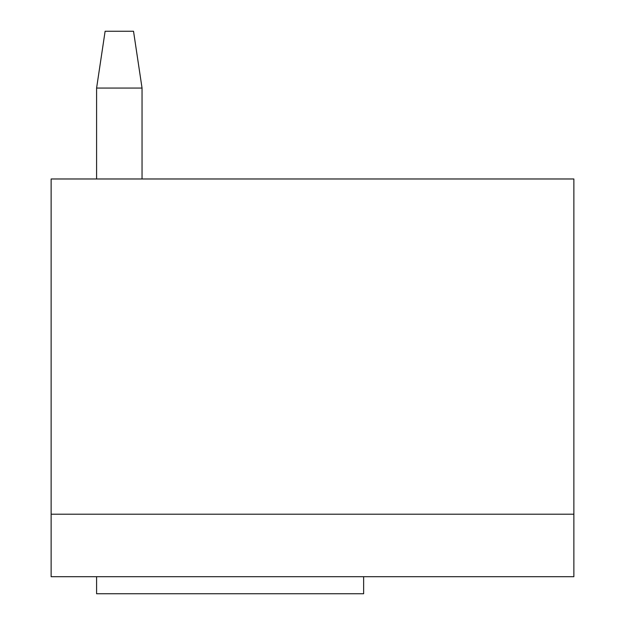 <?xml version="1.0" encoding="UTF-8"?>
<svg xmlns="http://www.w3.org/2000/svg" width="625" height="625" viewBox="0 0 625 625"><rect width="100%" height="100%" fill="white"/><g stroke="black" fill="none" stroke-linecap="round" stroke-linejoin="round"><path stroke-width="0.94" d="M363.633 576.703L363.633 593.75L96.594 593.75L96.594 576.703M573.867 514.203L573.867 576.703L51.133 576.703L51.133 514.203L573.867 514.203L573.867 178.977L51.133 178.977L51.133 514.203M96.594 178.977L96.594 88.07L142.047 88.07L142.047 178.977M96.594 88.07L105.117 31.25L133.523 31.25L142.047 88.07"/></g></svg>
